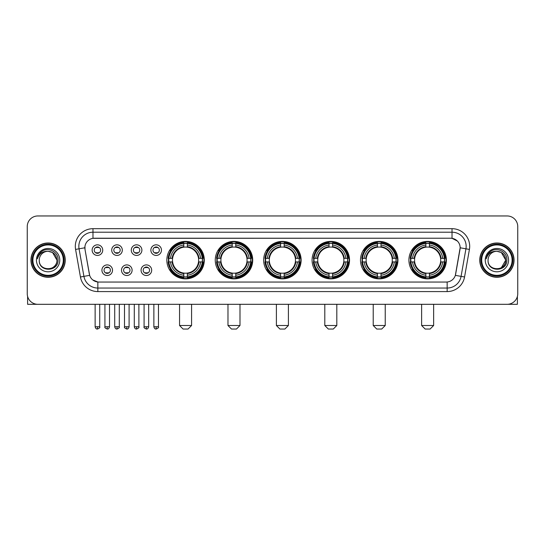 <?xml version="1.0" encoding="UTF-8"?>
<svg xmlns="http://www.w3.org/2000/svg" width="545" height="545" viewBox="0 0 545 545"><rect width="100%" height="100%" fill="white"/><g stroke="black" fill="none" stroke-linecap="round" stroke-linejoin="round"><path stroke-width="0.82" d="M360.49 260.128A18.728 18.728 0 0 0 379.225 278.863A18.728 18.728 0 0 0 397.952 260.128A18.728 18.728 0 0 0 379.225 241.401A18.728 18.728 0 0 0 360.49 260.128M215.255 260.128A18.728 18.728 0 0 0 233.982 278.863A18.728 18.728 0 0 0 252.71 260.128A18.728 18.728 0 0 0 233.982 241.401A18.728 18.728 0 0 0 215.255 260.128M263.664 260.128A18.728 18.728 0 0 0 282.392 278.863A18.728 18.728 0 0 0 301.126 260.128A18.728 18.728 0 0 0 282.392 241.401A18.728 18.728 0 0 0 263.664 260.128M312.081 260.128A18.728 18.728 0 0 0 330.808 278.863A18.728 18.728 0 0 0 349.536 260.128A18.728 18.728 0 0 0 330.808 241.401A18.728 18.728 0 0 0 312.081 260.128M408.907 260.128A18.728 18.728 0 0 0 427.634 278.863A18.728 18.728 0 0 0 446.369 260.128A18.728 18.728 0 0 0 427.634 241.401A18.728 18.728 0 0 0 408.907 260.128M166.838 260.128A18.728 18.728 0 0 0 185.566 278.863A18.728 18.728 0 0 0 204.293 260.128A18.728 18.728 0 0 0 185.566 241.401A18.728 18.728 0 0 0 166.838 260.128M132.101 270.204A5.3 5.3 0 0 1 126.801 275.504A5.3 5.3 0 0 1 121.501 270.204A5.3 5.3 0 0 1 126.801 264.904A5.3 5.3 0 0 1 132.101 270.204M123.62 270.204A3.181 3.181 0 0 0 126.801 273.386A3.181 3.181 0 0 0 129.983 270.204A3.181 3.181 0 0 0 126.801 267.023A3.181 3.181 0 0 0 123.62 270.204M151.68 270.204A5.3 5.3 0 0 1 146.373 275.504A5.3 5.3 0 0 1 141.073 270.204A5.3 5.3 0 0 1 146.373 264.904A5.3 5.3 0 0 1 151.68 270.204M143.199 270.204A3.181 3.181 0 0 0 146.373 273.386A3.181 3.181 0 0 0 149.555 270.204A3.181 3.181 0 0 0 146.373 267.023A3.181 3.181 0 0 0 143.199 270.204M112.522 270.204A5.3 5.3 0 0 1 107.222 275.504A5.3 5.3 0 0 1 101.922 270.204A5.3 5.3 0 0 1 107.222 264.904A5.3 5.3 0 0 1 112.522 270.204M104.041 270.204A3.181 3.181 0 0 0 107.222 273.386A3.181 3.181 0 0 0 110.403 270.204A3.181 3.181 0 0 0 107.222 267.023A3.181 3.181 0 0 0 104.041 270.204M122.312 250.128A5.3 5.3 0 0 1 117.011 255.435A5.3 5.3 0 0 1 111.711 250.128A5.3 5.3 0 0 1 117.011 244.828A5.3 5.3 0 0 1 122.312 250.128M113.83 250.128A3.181 3.181 0 0 0 117.011 253.309A3.181 3.181 0 0 0 120.193 250.128A3.181 3.181 0 0 0 117.011 246.953A3.181 3.181 0 0 0 113.83 250.128M141.891 250.128A5.3 5.3 0 0 1 136.591 255.435A5.3 5.3 0 0 1 131.284 250.128A5.3 5.3 0 0 1 136.591 244.828A5.3 5.3 0 0 1 141.891 250.128M133.409 250.128A3.181 3.181 0 0 0 136.591 253.309A3.181 3.181 0 0 0 139.765 250.128A3.181 3.181 0 0 0 136.591 246.953A3.181 3.181 0 0 0 133.409 250.128M161.463 250.128A5.3 5.3 0 0 1 156.163 255.435A5.3 5.3 0 0 1 150.863 250.128A5.3 5.3 0 0 1 156.163 244.828A5.3 5.3 0 0 1 161.463 250.128M152.982 250.128A3.181 3.181 0 0 0 156.163 253.309A3.181 3.181 0 0 0 159.344 250.128A3.181 3.181 0 0 0 156.163 246.953A3.181 3.181 0 0 0 152.982 250.128M102.733 250.128A5.3 5.3 0 0 1 97.432 255.435A5.3 5.3 0 0 1 92.132 250.128A5.3 5.3 0 0 1 97.432 244.828A5.3 5.3 0 0 1 102.733 250.128M94.251 250.128A3.181 3.181 0 0 0 97.432 253.309A3.181 3.181 0 0 0 100.614 250.128A3.181 3.181 0 0 0 97.432 246.953A3.181 3.181 0 0 0 94.251 250.128M80.442 276.983L75.578 249.419A17.672 17.672 0 0 1 92.977 228.682L452.023 228.682A17.672 17.672 0 0 1 469.422 249.419L464.558 276.983A17.672 17.672 0 0 1 447.159 291.582L97.841 291.582A17.672 17.672 0 0 1 80.442 276.983L83.916 276.37L79.059 248.806A14.136 14.136 0 0 1 92.977 232.211L452.023 232.211A14.136 14.136 0 0 1 465.941 248.806L461.084 276.37A14.136 14.136 0 0 1 447.159 288.046L97.841 288.046A14.136 14.136 0 0 1 83.916 276.37L89.653 275.354L85 249.419A9.544 9.544 0 0 1 94.394 238.22L450.606 238.22A9.544 9.544 0 0 1 460 249.419L455.64 274.155A9.544 9.544 0 0 1 446.246 282.044L98.754 282.044A9.544 9.544 0 0 1 89.36 274.155L85 249.419L84.959 246.347M168.521 261.9A17.14 17.14 0 0 1 168.521 258.364M410.589 261.9A17.14 17.14 0 0 1 410.589 258.364M313.763 261.9A17.14 17.14 0 0 1 313.763 258.364M265.347 261.9A17.14 17.14 0 0 1 265.347 258.364M216.93 261.9A17.14 17.14 0 0 1 216.93 258.364M362.173 261.9A17.14 17.14 0 0 1 362.173 258.364M30.963 260.128A17.14 17.14 0 0 0 48.103 277.269A17.14 17.14 0 0 0 65.237 260.128A17.14 17.14 0 0 0 48.103 242.995A17.14 17.14 0 0 0 30.963 260.128M479.764 260.128A17.14 17.14 0 0 0 496.897 277.269A17.14 17.14 0 0 0 514.037 260.128A17.14 17.14 0 0 0 496.897 242.995A17.14 17.14 0 0 0 479.764 260.128M92.977 228.682L92.977 238.328L450.606 238.22L452.023 238.328L457.35 241.013M446.246 282.044L98.754 282.044M97.841 291.582L97.841 281.997L92.745 279.912M469.422 249.419L460.15 247.784L455.348 275.354L464.558 276.983M517.75 226.556A10.6 10.6 0 0 0 507.15 215.956L37.85 215.956A10.6 10.6 0 0 0 27.25 226.556L27.25 293.701A10.6 10.6 0 0 0 37.85 304.308L507.15 304.308A10.6 10.6 0 0 0 517.75 293.701L517.75 226.556L517.75 293.701M27.25 226.556L27.25 293.701M507.15 215.956L37.85 215.956M37.85 304.308L507.15 304.308M27.604 296.419L27.604 304.308L68.595 304.308M63.295 260.128A15.199 15.199 0 0 0 48.103 244.937A15.199 15.199 0 0 0 32.904 260.128A15.199 15.199 0 0 0 48.103 275.327A15.199 15.199 0 0 0 63.295 260.128M64.003 260.128A15.9 15.9 0 0 0 48.103 244.228A15.9 15.9 0 0 0 32.196 260.128A15.9 15.9 0 0 0 48.103 276.036A15.9 15.9 0 0 0 64.003 260.128M65.059 260.128A16.963 16.963 0 0 0 48.103 243.172A16.963 16.963 0 0 0 31.14 260.128A16.963 16.963 0 0 0 48.103 277.092A16.963 16.963 0 0 0 65.059 260.128M56.932 260.128C56.407 254.767 53.465 251.817 48.103 251.299L52.518 252.478L56.932 260.128L52.518 252.478L48.103 251.299L52.518 252.478L56.932 260.128L52.518 252.478L48.103 251.299L52.518 252.478L56.932 260.128C57.477 271.526 38.722 271.526 39.267 260.128C38.477 272.391 58.465 272.118 58.049 260.128C58.703 251.715 47.681 246.367 41.325 251.79C39.111 253.643 37.809 255.993 37.428 258.848C39.097 253.582 42.653 251.068 48.103 251.299L52.518 252.478L56.932 260.128C57.477 271.526 38.722 271.526 39.267 260.128C38.722 271.526 57.477 271.526 56.932 260.128C57.477 271.526 38.722 271.526 39.267 260.128C38.722 271.526 57.477 271.526 56.932 260.128C57.477 271.526 38.722 271.526 39.267 260.128C38.722 271.526 57.477 271.526 56.932 260.128C57.477 271.526 38.722 271.526 39.267 260.128C38.722 271.526 57.477 271.526 56.932 260.128C57.477 271.526 38.722 271.526 39.267 260.128C38.722 271.526 57.477 271.526 56.932 260.128C57.477 271.526 38.722 271.526 39.267 260.128C38.722 271.526 57.477 271.526 56.932 260.128C57.477 271.526 38.722 271.526 39.267 260.128A8.836 8.836 0 0 1 48.103 251.299L52.518 252.478L56.932 260.128C57.286 266.989 48.471 271.546 43.089 267.411M36.44 260.128A11.663 11.663 0 0 0 48.103 271.791A11.663 11.663 0 0 0 59.759 260.128A11.663 11.663 0 0 0 48.103 248.472A11.663 11.663 0 0 0 36.44 260.128M41.325 251.79L38.715 254.89M38.559 255.189L38.79 254.76L38.559 255.189M188.039 329.044L183.093 329.044L179.557 325.508L191.574 325.508L188.039 329.044M187.337 276.86L187.337 277.569A17.529 17.529 0 0 0 203.006 261.9L202.297 261.9A16.82 16.82 0 0 1 187.337 276.86L187.337 275.225A15.199 15.199 0 0 0 200.662 261.9L198.523 261.9A13.073 13.073 0 0 0 187.337 247.178L187.337 243.404A16.82 16.82 0 0 1 202.297 258.364L203.006 258.364A17.529 17.529 0 0 0 187.337 242.695L187.337 243.404M168.841 261.9L168.126 261.9A17.529 17.529 0 0 0 183.801 277.569L183.801 276.86A16.82 16.82 0 0 1 168.841 261.9L170.476 261.9A15.199 15.199 0 0 0 183.801 275.225L183.801 273.086A13.073 13.073 0 0 0 198.523 261.9L199.048 261.9A13.591 13.591 0 0 1 187.337 273.61L187.337 275.225M183.801 243.404L183.801 242.695A17.529 17.529 0 0 0 168.126 258.364L168.841 258.364A16.82 16.82 0 0 1 183.801 243.404L183.801 245.039A15.199 15.199 0 0 0 170.476 258.364L172.608 258.364A13.073 13.073 0 0 0 183.801 273.086L183.801 273.61A13.591 13.591 0 0 1 172.091 261.9L170.476 261.9M168.875 261.9A16.786 16.786 0 0 1 168.875 258.364M187.337 243.438A16.786 16.786 0 0 0 183.801 243.438M202.256 258.364A16.786 16.786 0 0 1 202.256 261.9M202.297 258.364L200.662 258.364A15.199 15.199 0 0 0 187.337 245.039M200.662 261.9L202.297 261.9M183.801 275.225L183.801 276.86M198.523 258.364L200.662 258.364M187.337 273.106L187.337 273.61M183.801 273.086A13.073 13.073 0 0 1 172.608 261.9L172.091 261.9M187.337 276.826A16.786 16.786 0 0 1 183.801 276.826M170.476 258.364L168.841 258.364M183.801 247.151L183.801 245.039M187.337 247.178A13.073 13.073 0 0 0 172.608 258.364L172.091 258.364A13.591 13.591 0 0 1 183.801 246.653M187.337 247.158L187.337 246.653A13.591 13.591 0 0 1 199.048 258.364M170.864 250.591L169.863 250.591A18.373 18.373 0 0 1 203.946 260.128A18.373 18.373 0 0 1 169.863 269.673L170.864 269.673M236.455 329.044L231.509 329.044L227.974 325.508L239.991 325.508L236.455 329.044M235.747 276.86L235.747 277.569A17.529 17.529 0 0 0 251.422 261.9L250.707 261.9A16.82 16.82 0 0 1 235.747 276.86L235.747 275.225A15.199 15.199 0 0 0 249.072 261.9L246.94 261.9A13.073 13.073 0 0 0 235.747 247.178L235.747 243.404A16.82 16.82 0 0 1 250.707 258.364L251.422 258.364A17.529 17.529 0 0 0 235.747 242.695L235.747 243.404M217.251 261.9L216.542 261.9A17.529 17.529 0 0 0 232.211 277.569L232.211 276.86A16.82 16.82 0 0 1 217.251 261.9L218.886 261.9A15.199 15.199 0 0 0 232.211 275.225L232.211 273.086A13.073 13.073 0 0 0 246.94 261.9L247.457 261.9A13.591 13.591 0 0 1 235.747 273.61L235.747 275.225M232.211 243.404L232.211 242.695A17.529 17.529 0 0 0 216.542 258.364L217.251 258.364A16.82 16.82 0 0 1 232.211 243.404L232.211 245.039A15.199 15.199 0 0 0 218.886 258.364L221.025 258.364A13.073 13.073 0 0 0 232.211 273.086L232.211 273.61A13.591 13.591 0 0 1 220.5 261.9L218.886 261.9M217.291 261.9A16.786 16.786 0 0 1 217.291 258.364M235.747 243.438A16.786 16.786 0 0 0 232.211 243.438M250.673 258.364A16.786 16.786 0 0 1 250.673 261.9M250.707 258.364L249.072 258.364A15.199 15.199 0 0 0 235.747 245.039M249.072 261.9L250.707 261.9M232.211 275.225L232.211 276.86M246.94 258.364L249.072 258.364M235.747 273.106L235.747 273.61M232.211 273.086A13.073 13.073 0 0 1 221.025 261.9L220.5 261.9M235.747 276.826A16.786 16.786 0 0 1 232.211 276.826M218.886 258.364L217.251 258.364M232.211 247.151L232.211 245.039M235.747 247.178A13.073 13.073 0 0 0 221.025 258.364L220.5 258.364A13.591 13.591 0 0 1 232.211 246.653M235.747 247.158L235.747 246.653A13.591 13.591 0 0 1 247.457 258.364M219.281 250.591L218.279 250.591A18.373 18.373 0 0 1 252.355 260.128A18.373 18.373 0 0 1 218.279 269.673L219.281 269.673M284.872 329.044L279.919 329.044L276.39 325.508L288.4 325.508L284.872 329.044M284.163 276.86L284.163 277.569A17.529 17.529 0 0 0 299.832 261.9L299.123 261.9A16.82 16.82 0 0 1 284.163 276.86L284.163 275.225A15.199 15.199 0 0 0 297.488 261.9L295.349 261.9A13.073 13.073 0 0 0 284.163 247.178L284.163 243.404A16.82 16.82 0 0 1 299.123 258.364L299.832 258.364A17.529 17.529 0 0 0 284.163 242.695L284.163 243.404M265.667 261.9L264.959 261.9A17.529 17.529 0 0 0 280.627 277.569L280.627 276.86A16.82 16.82 0 0 1 265.667 261.9L267.302 261.9A15.199 15.199 0 0 0 280.627 275.225L280.627 273.086A13.073 13.073 0 0 0 295.349 261.9L295.874 261.9A13.591 13.591 0 0 1 284.163 273.61L284.163 275.225M280.627 243.404L280.627 242.695A17.529 17.529 0 0 0 264.959 258.364L265.667 258.364A16.82 16.82 0 0 1 280.627 243.404L280.627 245.039A15.199 15.199 0 0 0 267.302 258.364L269.441 258.364A13.073 13.073 0 0 0 280.627 273.086L280.627 273.61A13.591 13.591 0 0 1 268.917 261.9L267.302 261.9M265.701 261.9A16.786 16.786 0 0 1 265.701 258.364M284.163 243.438A16.786 16.786 0 0 0 280.627 243.438M299.089 258.364A16.786 16.786 0 0 1 299.089 261.9M299.123 258.364L297.488 258.364A15.199 15.199 0 0 0 284.163 245.039M297.488 261.9L299.123 261.9M280.627 275.225L280.627 276.86M295.349 258.364L297.488 258.364M284.163 273.106L284.163 273.61M280.627 273.086A13.073 13.073 0 0 1 269.441 261.9L268.917 261.9M284.163 276.826A16.786 16.786 0 0 1 280.627 276.826M267.302 258.364L265.667 258.364M280.627 247.151L280.627 245.039M284.163 247.178A13.073 13.073 0 0 0 269.441 258.364L268.917 258.364A13.591 13.591 0 0 1 280.627 246.653M284.163 247.158L284.163 246.653A13.591 13.591 0 0 1 295.874 258.364M267.69 250.591L266.689 250.591A18.373 18.373 0 0 1 300.772 260.128A18.373 18.373 0 0 1 266.689 269.673L267.69 269.673M333.281 329.044L328.335 329.044L324.8 325.508L336.817 325.508L333.281 329.044M332.573 276.86L332.573 277.569A17.529 17.529 0 0 0 348.248 261.9L347.54 261.9A16.82 16.82 0 0 1 332.573 276.86L332.573 275.225A15.199 15.199 0 0 0 345.898 261.9L343.766 261.9A13.073 13.073 0 0 0 332.573 247.178L332.573 243.404A16.82 16.82 0 0 1 347.54 258.364L348.248 258.364A17.529 17.529 0 0 0 332.573 242.695L332.573 243.404M314.084 261.9L313.368 261.9A17.529 17.529 0 0 0 329.044 277.569L329.044 276.86A16.82 16.82 0 0 1 314.084 261.9L315.719 261.9A15.199 15.199 0 0 0 329.044 275.225L329.044 273.086A13.073 13.073 0 0 0 343.766 261.9L344.283 261.9A13.591 13.591 0 0 1 332.573 273.61L332.573 275.225M329.044 243.404L329.044 242.695A17.529 17.529 0 0 0 313.368 258.364L314.084 258.364A16.82 16.82 0 0 1 329.044 243.404L329.044 245.039A15.199 15.199 0 0 0 315.719 258.364L317.851 258.364A13.073 13.073 0 0 0 329.044 273.086L329.044 273.61A13.591 13.591 0 0 1 317.333 261.9L315.719 261.9M314.118 261.9A16.786 16.786 0 0 1 314.118 258.364M332.573 243.438A16.786 16.786 0 0 0 329.044 243.438M347.499 258.364A16.786 16.786 0 0 1 347.499 261.9M347.54 258.364L345.898 258.364A15.199 15.199 0 0 0 332.573 245.039M345.898 261.9L347.54 261.9M329.044 275.225L329.044 276.86M343.766 258.364L345.898 258.364M332.573 273.106L332.573 273.61M329.044 273.086A13.073 13.073 0 0 1 317.851 261.9L317.333 261.9M332.573 276.826A16.786 16.786 0 0 1 329.044 276.826M315.719 258.364L314.084 258.364M329.044 247.151L329.044 245.039M332.573 247.178A13.073 13.073 0 0 0 317.851 258.364L317.333 258.364A13.591 13.591 0 0 1 329.044 246.653M332.573 247.158L332.573 246.653A13.591 13.591 0 0 1 344.283 258.364M316.107 250.591L315.105 250.591A18.373 18.373 0 0 1 349.181 260.128A18.373 18.373 0 0 1 315.105 269.673L316.107 269.673M381.698 329.044L376.752 329.044L373.216 325.508L385.233 325.508L381.698 329.044M380.989 276.86L380.989 277.569A17.529 17.529 0 0 0 396.665 261.9L395.949 261.9A16.82 16.82 0 0 1 380.989 276.86L380.989 275.225A15.199 15.199 0 0 0 394.314 261.9L392.175 261.9A13.073 13.073 0 0 0 380.989 247.178L380.989 243.404A16.82 16.82 0 0 1 395.949 258.364L396.665 258.364A17.529 17.529 0 0 0 380.989 242.695L380.989 243.404M362.493 261.9L361.785 261.9A17.529 17.529 0 0 0 377.453 277.569L377.453 276.86A16.82 16.82 0 0 1 362.493 261.9L364.128 261.9A15.199 15.199 0 0 0 377.453 275.225L377.453 273.086A13.073 13.073 0 0 0 392.175 261.9L392.7 261.9A13.591 13.591 0 0 1 380.989 273.61L380.989 275.225M377.453 243.404L377.453 242.695A17.529 17.529 0 0 0 361.785 258.364L362.493 258.364A16.82 16.82 0 0 1 377.453 243.404L377.453 245.039A15.199 15.199 0 0 0 364.128 258.364L366.267 258.364A13.073 13.073 0 0 0 377.453 273.086L377.453 273.61A13.591 13.591 0 0 1 365.743 261.9L364.128 261.9M362.527 261.9A16.786 16.786 0 0 1 362.527 258.364M380.989 243.438A16.786 16.786 0 0 0 377.453 243.438M395.915 258.364A16.786 16.786 0 0 1 395.915 261.9M395.949 258.364L394.314 258.364A15.199 15.199 0 0 0 380.989 245.039M394.314 261.9L395.949 261.9M377.453 275.225L377.453 276.86M392.175 258.364L394.314 258.364M380.989 273.106L380.989 273.61M377.453 273.086A13.073 13.073 0 0 1 366.267 261.9L365.743 261.9M380.989 276.826A16.786 16.786 0 0 1 377.453 276.826M364.128 258.364L362.493 258.364M377.453 247.151L377.453 245.039M380.989 247.178A13.073 13.073 0 0 0 366.267 258.364L365.743 258.364A13.591 13.591 0 0 1 377.453 246.653M380.989 247.158L380.989 246.653A13.591 13.591 0 0 1 392.7 258.364M364.516 250.591L363.515 250.591A18.373 18.373 0 0 1 397.598 260.128A18.373 18.373 0 0 1 363.515 269.673L364.516 269.673M430.107 329.044L425.161 329.044L421.626 325.508L433.643 325.508L430.107 329.044M429.406 276.86L429.406 277.569A17.529 17.529 0 0 0 445.074 261.9L444.366 261.9A16.82 16.82 0 0 1 429.406 276.86L429.406 275.225A15.199 15.199 0 0 0 442.731 261.9L440.592 261.9A13.073 13.073 0 0 0 429.406 247.178L429.406 243.404A16.82 16.82 0 0 1 444.366 258.364L445.074 258.364A17.529 17.529 0 0 0 429.406 242.695L429.406 243.404M410.91 261.9L410.201 261.9A17.529 17.529 0 0 0 425.87 277.569L425.87 276.86A16.82 16.82 0 0 1 410.91 261.9L412.545 261.9A15.199 15.199 0 0 0 425.87 275.225L425.87 273.086A13.073 13.073 0 0 0 440.592 261.9L441.116 261.9A13.591 13.591 0 0 1 429.406 273.61L429.406 275.225M425.87 243.404L425.87 242.695A17.529 17.529 0 0 0 410.201 258.364L410.91 258.364A16.82 16.82 0 0 1 425.87 243.404L425.87 245.039A15.199 15.199 0 0 0 412.545 258.364L414.684 258.364A13.073 13.073 0 0 0 425.87 273.086L425.87 273.61A13.591 13.591 0 0 1 414.159 261.9L412.545 261.9M410.944 261.9A16.786 16.786 0 0 1 410.944 258.364M429.406 243.438A16.786 16.786 0 0 0 425.87 243.438M444.332 258.364A16.786 16.786 0 0 1 444.332 261.9M444.366 258.364L442.731 258.364A15.199 15.199 0 0 0 429.406 245.039M442.731 261.9L444.366 261.9M425.87 275.225L425.87 276.86M440.592 258.364L442.731 258.364M429.406 273.106L429.406 273.61M425.87 273.086A13.073 13.073 0 0 1 414.684 261.9L414.159 261.9M429.406 276.826A16.786 16.786 0 0 1 425.87 276.826M412.545 258.364L410.91 258.364M425.87 247.151L425.87 245.039M429.406 247.178A13.073 13.073 0 0 0 414.684 258.364L414.159 258.364A13.591 13.591 0 0 1 425.87 246.653M429.406 247.158L429.406 246.653A13.591 13.591 0 0 1 441.116 258.364M412.933 250.591L411.931 250.591A18.373 18.373 0 0 1 446.014 260.128A18.373 18.373 0 0 1 411.931 269.673L412.933 269.673M96.37 253.132L96.37 252.628A2.711 2.711 0 0 0 98.495 252.628L98.495 253.132M98.495 247.13L98.495 247.634A2.711 2.711 0 0 0 96.37 247.634L96.37 247.13M115.949 253.132L115.949 252.628A2.711 2.711 0 0 0 118.067 252.628L118.067 253.132M118.067 247.13L118.067 247.634A2.711 2.711 0 0 0 115.949 247.634L115.949 247.13M135.528 253.132L135.528 252.628A2.711 2.711 0 0 0 137.647 252.628L137.647 253.132M137.647 247.13L137.647 247.634A2.711 2.711 0 0 0 135.528 247.634L135.528 247.13M155.107 253.132L155.107 252.628A2.711 2.711 0 0 0 157.226 252.628L157.226 253.132M157.226 247.13L157.226 247.634A2.711 2.711 0 0 0 155.107 247.634L155.107 247.13M106.159 273.202L106.159 272.698A2.711 2.711 0 0 0 108.285 272.698L108.285 273.202M108.285 267.207L108.285 267.711A2.711 2.711 0 0 0 106.159 267.711L106.159 267.207M125.738 273.202L125.738 272.698A2.711 2.711 0 0 0 127.857 272.698L127.857 273.202M127.857 267.207L127.857 267.711A2.711 2.711 0 0 0 125.738 267.711L125.738 267.207M145.317 273.202L145.317 272.698A2.711 2.711 0 0 0 147.436 272.698L147.436 273.202M147.436 267.207L147.436 267.711A2.711 2.711 0 0 0 145.317 267.711L145.317 267.207M517.396 296.419L517.396 304.308L476.405 304.308M512.096 260.128A15.199 15.199 0 0 0 496.897 244.937A15.199 15.199 0 0 0 481.705 260.128A15.199 15.199 0 0 0 496.897 275.327A15.199 15.199 0 0 0 512.096 260.128M512.804 260.128A15.9 15.9 0 0 0 496.897 244.228A15.9 15.9 0 0 0 480.997 260.128A15.9 15.9 0 0 0 496.897 276.036A15.9 15.9 0 0 0 512.804 260.128M513.86 260.128A16.963 16.963 0 0 0 496.897 243.172A16.963 16.963 0 0 0 479.941 260.128A16.963 16.963 0 0 0 496.897 277.092A16.963 16.963 0 0 0 513.86 260.128M505.215 257.138L505.733 260.128L501.318 252.478L496.897 251.299L501.318 252.478L505.733 260.128L501.318 252.478L496.897 251.299L501.318 252.478L505.733 260.128L501.318 252.478L496.897 251.299L501.318 252.478L505.733 260.128C506.278 271.526 487.523 271.526 488.068 260.128C487.278 272.391 507.266 272.118 506.85 260.128C507.504 251.715 496.481 246.367 490.125 251.79C487.911 253.643 486.61 255.993 486.229 258.848C487.898 253.582 491.454 251.068 496.897 251.299L501.318 252.478L505.733 260.128C506.278 271.526 487.523 271.526 488.068 260.128C487.523 271.526 506.278 271.526 505.733 260.128L501.318 267.786L505.733 260.128C506.278 271.526 487.523 271.526 488.068 260.128C487.523 271.526 506.278 271.526 505.733 260.128C506.278 271.526 487.523 271.526 488.068 260.128C487.523 271.526 506.278 271.526 505.733 260.128C506.278 271.526 487.523 271.526 488.068 260.128C487.523 271.526 506.278 271.526 505.733 260.128C506.278 271.526 487.523 271.526 488.068 260.128C487.523 271.526 506.278 271.526 505.733 260.128C506.278 271.526 487.523 271.526 488.068 260.128A8.836 8.836 0 0 1 496.897 251.299L501.318 252.478L505.733 260.128C506.087 266.989 497.272 271.546 491.89 267.411M496.897 251.299C502.265 251.817 505.208 254.767 505.733 260.128M485.241 260.128A11.663 11.663 0 0 0 496.897 271.791A11.663 11.663 0 0 0 508.56 260.128A11.663 11.663 0 0 0 496.897 248.472A11.663 11.663 0 0 0 485.241 260.128M490.125 251.79L487.516 254.89M487.359 255.189L487.591 254.76M452.023 228.682L452.023 238.328M75.578 249.419L79.059 248.806A14.136 14.136 0 0 1 78.841 246.347M79.059 248.806L84.85 247.784M447.159 281.997L447.159 291.582M187.337 273.086A13.073 13.073 0 0 0 198.523 261.9M183.801 276.983A16.943 16.943 0 0 0 187.337 276.983M202.42 261.9A16.943 16.943 0 0 0 202.42 258.364M187.337 243.281A16.943 16.943 0 0 0 183.801 243.281M235.747 273.086A13.073 13.073 0 0 0 246.94 261.9M232.211 276.983A16.943 16.943 0 0 0 235.747 276.983M250.829 261.9A16.943 16.943 0 0 0 250.829 258.364M235.747 243.281A16.943 16.943 0 0 0 232.211 243.281M284.163 273.086A13.073 13.073 0 0 0 295.349 261.9M280.627 276.983A16.943 16.943 0 0 0 284.163 276.983M299.246 261.9A16.943 16.943 0 0 0 299.246 258.364M284.163 243.281A16.943 16.943 0 0 0 280.627 243.281M332.573 273.086A13.073 13.073 0 0 0 343.766 261.9M329.044 276.983A16.943 16.943 0 0 0 332.573 276.983M347.662 261.9A16.943 16.943 0 0 0 347.662 258.364M332.573 243.281A16.943 16.943 0 0 0 329.044 243.281M380.989 273.086A13.073 13.073 0 0 0 392.175 261.9M377.453 276.983A16.943 16.943 0 0 0 380.989 276.983M396.072 261.9A16.943 16.943 0 0 0 396.072 258.364M380.989 243.281A16.943 16.943 0 0 0 377.453 243.281M429.406 273.086A13.073 13.073 0 0 0 440.592 261.9M425.87 276.983A16.943 16.943 0 0 0 429.406 276.983M444.488 261.9A16.943 16.943 0 0 0 444.488 258.364M429.406 243.281A16.943 16.943 0 0 0 425.87 243.281M97.432 326.748L95.137 326.748C95.539 328.383 96.302 329.146 97.432 329.044L97.432 326.748L99.728 326.748L99.728 304.308M117.011 326.748L114.716 326.748C115.111 328.383 115.881 329.146 117.011 329.044L117.011 326.748L119.307 326.748L119.307 304.308M136.591 326.748L134.288 326.748C134.69 328.383 135.46 329.146 136.591 329.044L136.591 326.748L138.886 326.748L138.886 304.308M156.163 326.748L153.867 326.748C154.269 328.383 155.032 329.146 156.163 329.044L156.163 326.748L158.466 326.748L158.466 304.308M107.222 326.748L104.926 326.748C104.456 327.477 105.226 328.247 107.222 329.044L107.222 326.748L109.518 326.748L109.518 304.308M126.801 326.748L124.505 326.748C124.035 327.477 124.798 328.247 126.801 329.044L126.801 326.748L129.097 326.748L129.097 304.308M146.373 326.748L144.078 326.748C143.614 327.477 144.377 328.247 146.373 329.044L146.373 326.748L148.676 326.748L148.676 304.308M191.574 304.308L191.574 325.508M179.557 304.308L179.557 325.508M239.991 304.308L239.991 325.508M227.974 304.308L227.974 325.508M288.4 304.308L288.4 325.508M276.39 304.308L276.39 325.508M336.817 304.308L336.817 325.508M324.8 304.308L324.8 325.508M385.233 304.308L385.233 325.508M373.216 304.308L373.216 325.508M433.643 304.308L433.643 325.508M421.626 304.308L421.626 325.508M95.137 326.748L95.137 304.308M99.728 326.748C100.198 327.477 99.428 328.247 97.432 329.044M114.716 326.748L114.716 304.308M119.307 326.748C119.771 327.477 119.008 328.247 117.011 329.044M134.288 326.748L134.288 304.308M138.886 326.748C139.35 327.477 138.587 328.247 136.591 329.044M153.867 326.748L153.867 304.308M158.466 326.748C158.929 327.477 158.166 328.247 156.163 329.044M104.926 326.748L104.926 304.308M109.518 326.748C109.116 328.383 108.353 329.146 107.222 329.044M124.505 326.748L124.505 304.308M129.097 326.748C128.695 328.383 127.932 329.146 126.801 329.044M144.078 326.748L144.078 304.308M148.676 326.748C148.274 328.383 147.504 329.146 146.373 329.044"/></g></svg>
